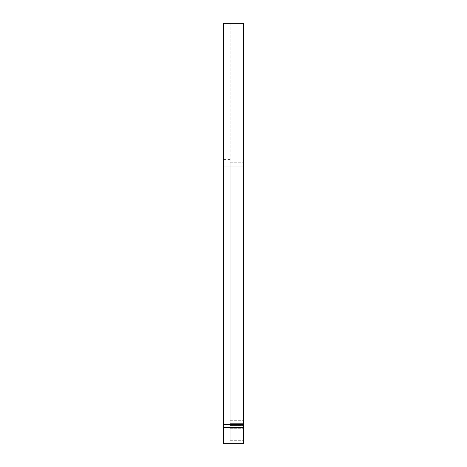<?xml version="1.0" encoding="UTF-8"?>
<svg xmlns="http://www.w3.org/2000/svg" width="467" height="467" viewBox="0 0 467 467"><rect width="100%" height="100%" fill="white"/><g stroke="black" fill="none" stroke-linecap="round" stroke-linejoin="round"><path stroke-width="0.35" stroke-dasharray="2.33 1.75" d="M243.505 443.65L243.505 23.35L230.167 23.35L230.167 423.633L230.167 162.785L243.505 162.785L230.167 162.785L230.167 23.35L243.505 23.35L223.495 23.35L223.495 166.118L243.505 166.118L223.495 166.118L223.495 443.65M230.167 172.79L243.505 172.79L243.505 23.35L243.505 420.3L243.505 172.79L223.495 172.79M243.505 423.633L243.505 440.317L243.505 423.633L230.167 423.633L243.505 423.633L230.167 423.633L230.167 440.317L230.167 428.712L243.505 428.712L230.167 428.712L230.167 425.49L243.505 425.49L230.167 425.49L230.167 423.633L243.505 423.633M243.505 427.696L223.495 427.696M243.505 424.521L223.495 424.521M230.167 159.445L223.495 159.445M230.167 420.3L243.505 420.3L230.167 420.3M230.167 440.317L243.505 440.317"/><path stroke-width="0.7" d="M243.505 427.696L243.505 23.35L223.495 23.35L223.495 443.65L243.505 443.65L243.505 427.696L223.495 427.696M243.505 424.521L223.495 424.521"/></g></svg>
